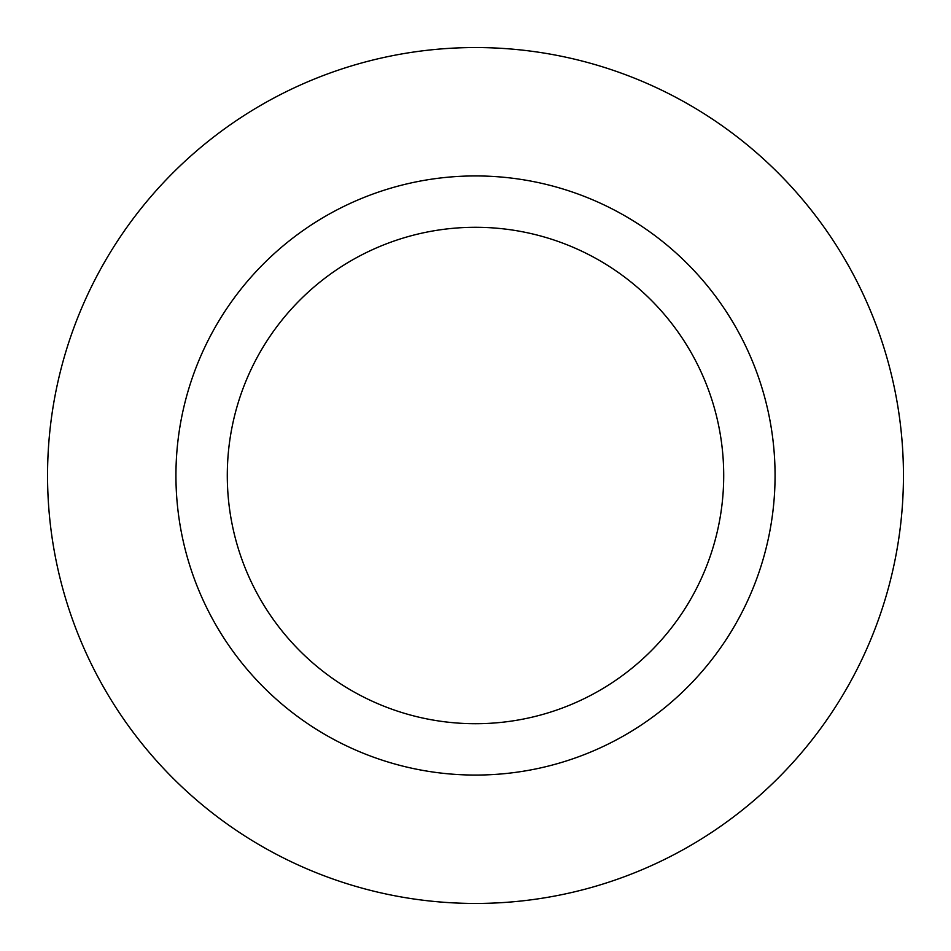 <?xml version="1.0" encoding="UTF-8"?>
<svg xmlns="http://www.w3.org/2000/svg" width="951" height="951" viewBox="0 0 951 951"><rect width="100%" height="100%" fill="white"/><g stroke="black" fill="none" stroke-linecap="round" stroke-linejoin="round"><path stroke-width="1.43" d="M775.065 475.5A299.565 299.565 0 0 0 475.5 175.935A299.565 299.565 0 0 0 175.935 475.5A299.565 299.565 0 0 0 475.5 775.065A299.565 299.565 0 0 0 775.065 475.5M903.45 475.5A427.95 427.95 0 0 0 475.5 47.55A427.95 427.95 0 0 0 47.55 475.5A427.95 427.95 0 0 0 475.5 903.45A427.95 427.95 0 0 0 903.45 475.5M227.289 475.5A248.211 248.211 0 0 1 475.5 227.289A248.211 248.211 0 0 1 723.711 475.5A248.211 248.211 0 0 1 475.5 723.711A248.211 248.211 0 0 1 227.289 475.5"/></g></svg>
